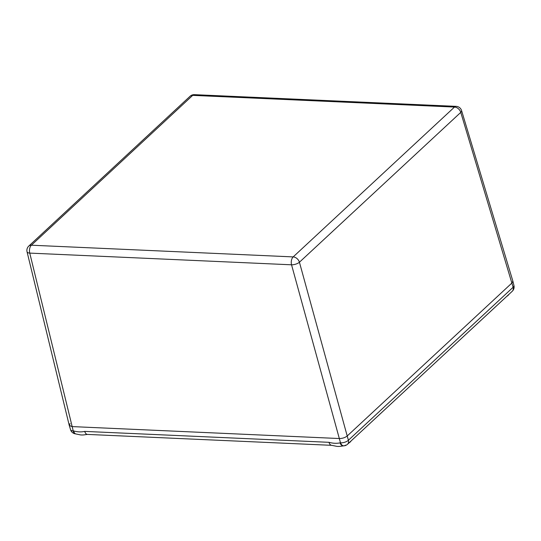 <?xml version="1.0" encoding="UTF-8"?>
<svg xmlns="http://www.w3.org/2000/svg" width="541" height="541" viewBox="0 0 541 541"><rect width="100%" height="100%" fill="white"/><g stroke="black" fill="none" stroke-linecap="round" stroke-linejoin="round"><path stroke-width="0.81" d="M27.05 251.795A5.904 2.401 -13.7 0 0 29.755 253.107A5.904 3.314 -87.4 0 1 31.371 245.208A5.904 4.24 47.1 0 0 28.768 246.081A5.904 5.904 0 0 0 27.05 251.795L69.228 425.314L71.926 426.585L339.356 438.535C342.494 438.494 345.124 437.642 347.241 435.958L512.057 282.889L512.861 281.097L461.568 110.553A5.904 5.904 0 0 0 456.178 106.361A5.904 3.314 -87.4 0 0 454.501 107.057A5.904 4.24 47.1 0 1 460.77 112.379A5.904 2.435 -16.7 0 0 461.568 110.553M75.3 433.835A5.904 3.023 -81.2 0 1 73.218 430.886L29.755 253.107L291.545 264.806L340.505 442.829A5.904 3.564 85.9 0 0 343.914 445.831A5.904 5.904 0 0 0 347.505 444.269L512.232 291.281A5.904 4.24 47.1 0 0 513.118 287.264L348.39 440.259L299.43 262.229A5.904 4.24 47.1 0 0 293.168 256.907L31.371 245.208L192.711 95.365A5.904 3.314 92.6 0 1 194.388 94.661A5.904 5.904 0 0 0 190.107 96.23A5.904 4.24 47.1 0 1 192.711 95.365L454.501 107.057L293.168 256.907A5.904 3.314 92.6 0 0 291.545 264.806A5.904 2.286 -15.4 0 0 299.43 262.229L460.77 112.379L513.118 287.264A5.904 2.401 -13.7 0 0 513.95 285.56L512.875 281.144L512.057 282.889L347.241 435.958C345.124 437.642 342.494 438.494 339.356 438.535L71.926 426.585L69.248 425.361L70.553 429.703A5.904 5.904 0 0 0 75.3 433.835L80.386 434.883A9.86 4.044 -15.2 0 0 85.634 434.639A9.86 4.044 -15.2 0 0 85.755 434.619M331.714 445.331A5.904 3.314 -87.4 0 1 328.996 442.315L84.734 431.4A5.904 3.314 92.6 0 0 87.453 434.416L331.714 445.331L336.732 446.339A9.86 4.044 -15.2 0 0 341.973 446.095L343.407 445.879A5.904 3.557 86 0 0 343.684 445.838M69.248 425.361L70.053 423.576M347.505 444.269A5.904 4.24 -132.9 0 0 348.39 440.259A5.904 2.549 -15 0 1 340.505 442.829L340.012 442.869A5.904 3.557 86 0 0 343.407 445.879L343.914 445.831A5.904 3.564 85.9 0 0 345.422 445.135M75.841 433.923A5.904 3.03 -81.3 0 1 73.752 430.974L73.218 430.886A5.904 2.435 -16.7 0 1 70.553 429.703M87.453 434.416L85.634 434.639M348.688 443.174A8.852 3.631 -15.2 0 0 350.122 442.092A8.852 3.631 -15.2 0 0 351.041 440.989M506.667 296.448A8.852 3.631 -15.2 0 0 508.1 295.366A8.852 3.631 -15.2 0 0 509.02 294.263M84.734 431.4C81.319 432.164 77.661 432.022 73.752 430.974M340.012 442.869C336.61 443.593 332.938 443.404 328.996 442.315M194.388 94.661L456.178 106.361M28.768 246.081L190.107 96.23M512.232 291.281A5.904 5.904 0 0 0 513.95 285.56"/></g></svg>
